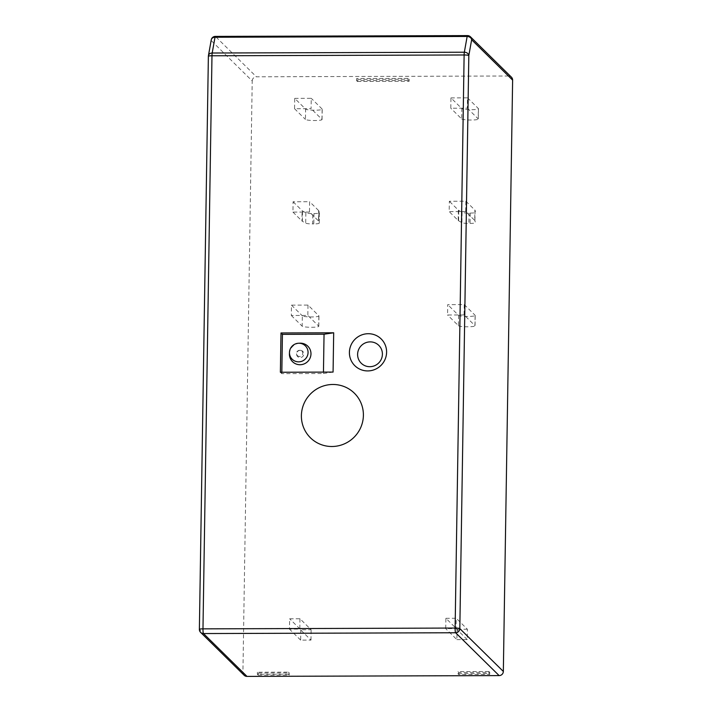 <?xml version="1.0" encoding="UTF-8"?>
<svg xmlns="http://www.w3.org/2000/svg" width="712" height="712" viewBox="0 0 712 712"><rect width="100%" height="100%" fill="white"/><g stroke="black" fill="none" stroke-linecap="round" stroke-linejoin="round"><path stroke-width="0.53" stroke-dasharray="3.56 2.67" d="M508.555 75.997L256.409 76.798L215.433 36.437L467.57 35.636L508.555 75.997A4.174 4.094 134.6 0 1 511.421 77.154M244.127 675.234A4.174 4.094 134.6 0 1 242.925 672.279L199.413 629.435L208.42 56.355L211.233 40.584L252.217 80.946L242.925 672.279M252.217 80.946A4.174 4.094 134.6 0 1 256.409 76.798M488.868 671.496L457.869 671.594L458.724 672.439L489.731 672.342L488.868 671.496L488.832 673.57L457.834 673.668L457.869 671.594M445.89 618.292L456.223 618.256L456.063 628.598L445.73 628.634L445.89 618.292L457.059 629.283L456.89 639.625L445.73 628.634M308.002 305.092L307.842 315.425L291.306 315.478L291.475 305.145L308.002 305.092L318.869 315.79A8.348 1.121 0.9 0 1 318.949 315.95A8.348 1.121 0.9 0 1 311.171 316.947A8.348 1.121 0.9 0 1 302.342 315.843L302.173 326.185A8.348 1.121 -179.1 0 0 311.01 327.28A8.348 1.121 -179.1 0 0 318.789 326.283A8.348 1.121 -179.1 0 0 318.709 326.132L307.842 315.425M464.091 314.935L447.554 314.989L447.715 304.647L464.251 304.594L464.091 314.935L474.957 325.633L475.118 315.3A8.348 1.121 0.9 0 1 475.198 315.452A8.348 1.121 0.9 0 1 467.419 316.448A8.348 1.121 0.9 0 1 458.581 315.345L447.715 304.647M450.963 97.891L467.499 97.838L467.339 108.171L450.803 108.224L450.963 97.891L461.848 108.598L461.688 118.94L450.803 108.224M294.724 98.381L311.251 98.327L311.091 108.669L294.554 108.722L294.724 98.381L305.599 109.096L305.439 119.429A8.348 1.121 -179.1 0 0 314.268 120.533A8.348 1.121 -179.1 0 0 322.047 119.536A8.348 1.121 -179.1 0 0 321.966 119.385L311.091 108.669M356.587 80.616L356.614 78.543L408.288 78.382L408.252 80.447L356.587 80.616L357.442 81.462L357.477 79.388L356.614 78.543M465.71 211.553L449.183 211.606L449.343 201.265L465.879 201.211L465.71 211.553L474.735 220.435L474.895 210.093A20.87 2.804 0.9 0 1 475.073 210.378L475.616 212.301A6.257 0.837 0.9 0 1 475.625 212.327A6.257 0.837 0.9 0 1 470.223 213.075L469.039 213.084A6.257 0.837 0.9 0 1 462.097 212.336L458.751 210.423A20.87 2.804 0.9 0 1 458.359 210.147L449.343 201.265M309.471 212.051L292.935 212.096L293.095 201.763L309.631 201.71L309.471 212.051L318.487 220.925L318.647 210.592A20.87 2.804 0.9 0 1 318.834 210.868L319.368 212.79A6.257 0.837 0.9 0 1 319.377 212.826A6.257 0.837 0.9 0 1 313.974 213.573L312.799 213.573A6.257 0.837 0.9 0 1 305.857 212.835L302.502 210.921A20.87 2.804 0.9 0 1 302.111 210.645L301.95 220.978A20.87 2.804 -179.1 0 0 302.342 221.263L305.688 223.176A6.257 0.837 -179.1 0 0 312.63 223.915L312.799 213.573M299.975 618.755L299.814 629.096L289.481 629.123L289.642 618.79L299.975 618.755L311.144 629.746L300.811 629.782L289.642 618.79M258.251 673.08L258.216 675.145L257.361 674.3L288.36 674.202L288.396 672.137L257.388 672.235L258.251 673.08L289.25 672.982L288.396 672.137M257.361 674.3L257.388 672.235M281.827 372.234L281.801 373.649L323.435 373.515L323.453 372.1M289.428 353.811A10.885 10.68 134.6 0 1 299.885 343.184M280.377 372.243L281.801 373.649M211.259 39.836A4.174 3.293 -169.9 0 0 211.233 40.584A4.174 4.094 134.6 0 1 215.433 36.437M333.074 372.073L323.435 373.515M488.832 673.57L489.696 674.415L458.697 674.513L457.834 673.668M489.696 674.415L489.731 672.342M458.697 674.513L458.724 672.439M456.89 639.625L467.223 639.59L467.392 629.257L456.223 618.256M467.392 629.257L457.059 629.283M467.223 639.59L456.063 628.598M291.475 305.145L302.342 315.843M291.306 315.478L302.173 326.185M458.581 315.345L458.421 325.687L447.554 314.989M458.421 325.687A8.348 1.121 -179.1 0 0 467.259 326.79A8.348 1.121 -179.1 0 0 475.038 325.793A8.348 1.121 -179.1 0 0 474.957 325.633M464.251 304.594L475.118 315.3M467.499 97.838L478.384 108.544A8.348 1.121 0.9 0 1 478.455 108.705A8.348 1.121 0.9 0 1 470.677 109.701A8.348 1.121 0.9 0 1 461.848 108.598M467.339 108.171L478.215 118.886L478.384 108.544M461.688 118.94A8.348 1.121 -179.1 0 0 470.516 120.034A8.348 1.121 -179.1 0 0 478.295 119.046A8.348 1.121 -179.1 0 0 478.215 118.886M321.966 119.385L322.135 109.043A8.348 1.121 0.9 0 1 322.216 109.203A8.348 1.121 0.9 0 1 314.428 110.2A8.348 1.121 0.9 0 1 305.599 109.096M322.135 109.043L311.251 98.327M294.554 108.722L305.439 119.429M357.442 81.462L409.115 81.293L409.142 79.228L408.288 78.382M357.477 79.388L409.142 79.228M409.115 81.293L408.252 80.447M458.359 210.147L458.199 220.489L449.183 211.606M458.199 220.489A20.87 2.804 -179.1 0 0 458.581 220.765L461.937 222.678A6.257 0.837 -179.1 0 0 468.879 223.417L469.039 213.084M470.223 213.075L470.062 223.417L468.879 223.417M470.062 223.417A6.257 0.837 -179.1 0 0 475.456 222.669A6.257 0.837 -179.1 0 0 475.456 222.633L474.913 220.711A20.87 2.804 -179.1 0 0 474.735 220.435M465.879 201.211L474.895 210.093M313.974 213.573L313.814 223.915A6.257 0.837 -179.1 0 0 319.216 223.167A6.257 0.837 -179.1 0 0 319.207 223.132L318.665 221.21A20.87 2.804 -179.1 0 0 318.487 220.925M313.814 223.915L312.63 223.915M292.935 212.096L301.95 220.978M318.647 210.592L309.631 201.71M293.095 201.763L302.111 210.645M300.811 629.782L300.642 640.124L310.984 640.088L299.814 629.096M310.984 640.088L311.144 629.746M300.642 640.124L289.481 629.123M258.216 675.145L289.223 675.047L289.25 672.982M289.223 675.047L288.36 674.202M300.25 350.331A3.649 3.587 -45.4 0 0 296.593 354.353A3.649 3.587 -45.4 0 0 303.81 354.087A3.649 3.587 -45.4 0 0 300.25 350.331M299.574 356.49A3.133 3.071 134.6 0 1 296.539 353.731A3.133 3.071 134.6 0 1 299.921 350.295A3.133 3.071 134.6 0 1 302.716 353.499A3.133 3.071 134.6 0 1 299.574 356.49M200.615 632.389A4.174 4.094 134.6 0 1 199.413 629.435M318.709 326.132L318.869 315.79M462.097 212.336L461.937 222.678M458.581 220.765L458.751 210.423M475.073 210.378L474.913 220.711M302.342 221.263L302.502 210.921M318.834 210.868L318.665 221.21M319.207 223.132L319.368 212.79M305.857 212.835L305.688 223.176M318.789 326.283L318.949 315.95M475.198 315.452L475.038 325.793M478.455 108.705L478.295 119.046M322.047 119.536L322.216 109.203M319.377 212.826L319.216 223.167M296.539 353.731L296.593 354.353M299.921 350.295L300.544 350.34"/><path stroke-width="1.07" d="M215.433 36.437A4.174 0.579 89.8 0 0 215.353 36.401L467.499 35.6A4.174 0.579 89.8 0 1 467.57 35.636A4.174 4.094 134.6 0 1 470.436 36.802L511.421 77.154A4.174 4.094 134.6 0 1 512.622 80.118L471.647 39.756A4.174 3.293 -169.9 0 0 467.152 36.454L215.006 37.247A4.174 3.293 -169.9 0 0 211.259 39.836A4.174 4.174 0 0 1 215.353 36.401A4.174 0.579 89.8 0 0 215.006 37.247L212.194 53.017A4.174 3.293 -169.9 0 0 208.438 55.607A4.174 3.293 -169.9 0 0 208.402 56.212M503.339 671.452A4.174 4.094 134.6 0 1 499.139 675.599L455.627 632.754L203.481 633.555A4.174 0.579 -90.2 0 1 202.973 628.856L455.119 628.055L464.126 54.975L211.98 55.776A4.174 0.579 89.8 0 1 212.194 53.017L464.34 52.216A4.174 0.579 89.8 0 0 464.126 54.975A4.174 0.561 -179.1 0 1 468.825 55.527A4.174 3.293 -169.9 0 0 464.34 52.216L467.152 36.454A4.174 0.579 89.8 0 1 467.499 35.6A4.174 4.174 0 0 1 470.436 36.802A4.174 4.094 134.6 0 1 471.647 39.756L468.825 55.527L459.827 628.607L503.339 671.452L512.622 80.118M246.993 676.4A4.174 4.094 134.6 0 1 244.127 675.234L200.615 632.389A4.174 4.094 134.6 0 0 203.481 633.555L246.993 676.4L499.139 675.599M323.453 372.1L324.049 334.231L282.424 334.364L281.827 372.234M298.497 343.246L299.885 343.184A10.885 10.68 134.6 0 1 310.975 353.917A10.885 10.68 134.6 0 1 300.028 364.731A10.885 10.68 134.6 0 1 289.428 353.811L289.473 352.422A9.389 9.211 -45.4 0 0 298.622 361.847A9.389 9.211 -45.4 0 0 308.065 352.307A9.389 9.211 -45.4 0 0 298.497 343.246A9.389 9.211 -45.4 0 0 289.473 352.422M324.049 334.231L333.688 332.789L280.991 332.958L282.424 334.364M280.991 332.958L280.377 372.243L333.074 372.073L333.688 332.789M331.908 446.504A31.301 30.714 134.6 0 1 305.786 400.073A31.301 30.714 134.6 0 1 359.489 399.904A31.301 30.714 134.6 0 1 331.908 446.504M367.712 370.925A18.779 18.432 -45.4 0 0 386.598 352.262A18.779 18.432 -45.4 0 0 368.291 333.714A18.779 18.432 -45.4 0 0 349.405 352.378A18.779 18.432 -45.4 0 0 367.712 370.925M370.204 341.885A12.522 12.282 -45.4 0 0 359.168 360.53A12.522 12.282 -45.4 0 0 380.644 360.459A12.522 12.282 -45.4 0 0 370.204 341.885M199.413 629.435A4.174 0.561 0.9 0 1 199.378 629.355A4.174 0.561 0.9 0 1 202.973 628.856L211.98 55.776A4.174 0.561 -179.1 0 0 208.376 56.275A4.174 0.561 -179.1 0 0 208.42 56.355M455.627 632.754A4.174 0.579 -90.2 0 1 455.119 628.055A4.174 0.561 -179.1 0 1 459.827 628.607A4.174 4.094 134.6 0 1 455.627 632.754M211.259 39.836L208.438 55.607A4.174 4.174 0 0 0 208.376 56.275L199.378 629.355A4.174 4.174 0 0 0 200.615 632.389"/></g></svg>
